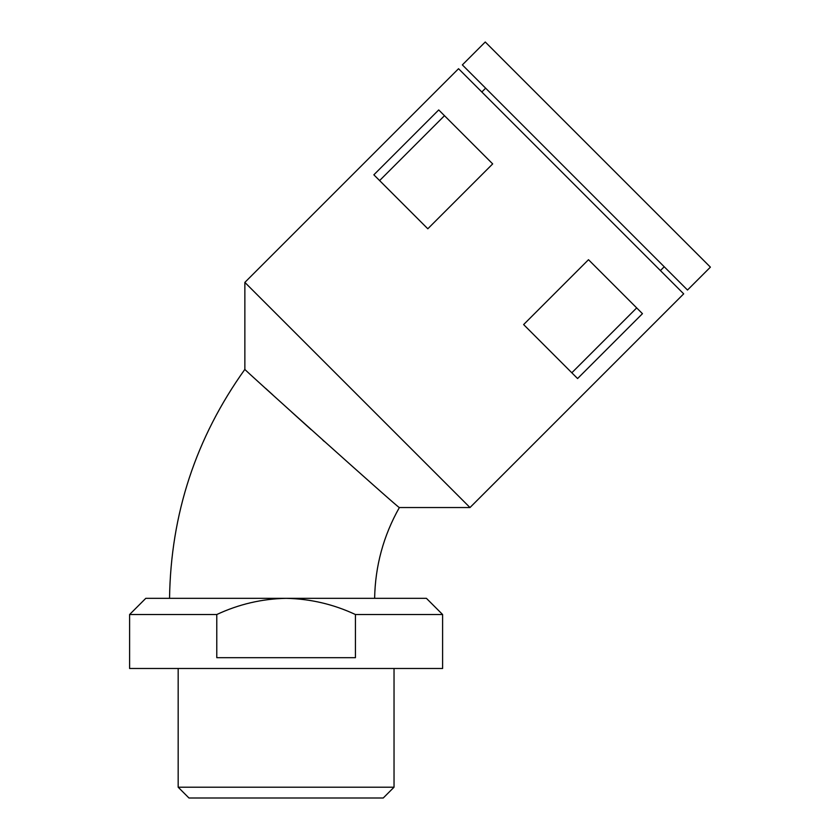 <?xml version="1.0" encoding="UTF-8"?>
<svg xmlns="http://www.w3.org/2000/svg" width="840" height="840" viewBox="0 0 840 840"><rect width="100%" height="100%" fill="white"/><g stroke="black" fill="none" stroke-linecap="round" stroke-linejoin="round"><path stroke-width="1.26" d="M129.602 614.523L145.792 598.332L286.104 598.332C310.317 598.836 333.417 604.233 355.425 614.523L442.606 614.523L442.606 668.482L129.602 668.482L129.602 614.523L216.783 614.523C238.822 604.223 261.933 598.825 286.104 598.332L426.416 598.332L442.606 614.523M355.425 614.523L355.425 657.688L216.783 657.688L216.783 614.523M178.174 668.482L178.174 787.206L394.034 787.206L394.034 668.482M394.034 787.206L383.24 798L188.969 798L178.174 787.206M660.408 270.575L664.22 266.752M373.853 174.815L427.812 228.774L492.681 163.905L438.721 109.935L373.853 174.815M571.82 372.781L636.688 307.913M577.584 378.546L642.453 313.677L588.494 259.707L523.625 324.576L577.584 378.546M379.617 180.569L444.486 115.7M244.86 282.397L469.991 507.538L399.368 507.538C402.769 512.043 240.02 365.894 244.86 369.369L244.86 282.397L458.546 68.712L683.687 293.853L469.991 507.538M265.587 388.322L272.853 394.937M291.69 412.062L302.683 422.006M303.009 422.31L311.199 429.692M322.739 440.066L324.366 441.525M169.543 598.332C170.762 514.154 195.857 437.829 244.86 369.369M462.357 64.901L687.498 290.031L710.399 267.141L485.257 42L462.357 64.901M481.824 91.99L485.636 88.169M399.368 507.538C383.46 535.721 375.218 565.981 374.63 598.332"/></g></svg>
